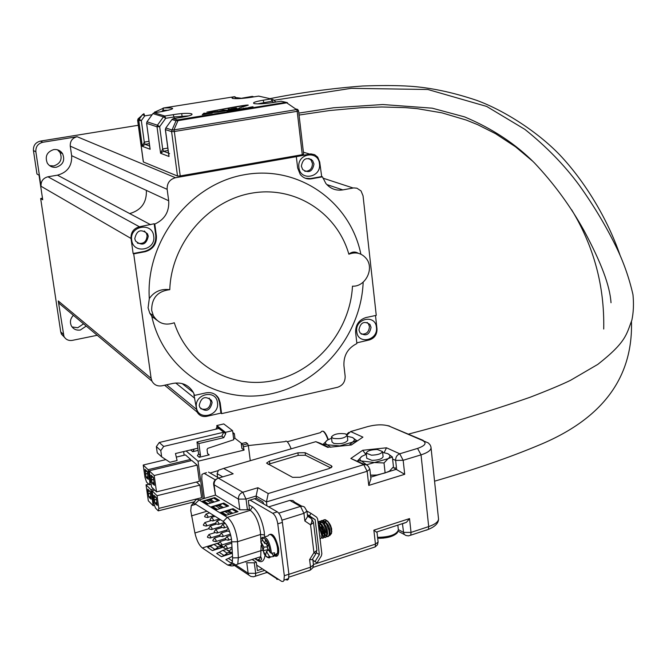 <?xml version="1.0" encoding="UTF-8"?>
<svg xmlns="http://www.w3.org/2000/svg" width="667" height="667" viewBox="0 0 667 667"><rect width="100%" height="100%" fill="white"/><g stroke="black" fill="none" stroke-linecap="round" stroke-linejoin="round"><path stroke-width="1" d="M315.132 519.66L309.463 515.833L311.005 513.365L316.675 517.2L317.634 518.876L321.853 553.76L321.361 555.886L317.033 562.865L315.041 561.547L319.368 554.577L315.132 519.66L307.437 515.324M307.354 514.649L309.463 515.833M306.92 511.08L311.005 513.365M312.94 560.38L317.033 562.865M312.923 560.272L315.041 561.547M316.458 552.835L319.368 554.577M183.642 451.584L184.142 455.228M232.808 432.458L234.35 433.633L234.951 438.286L241.746 443.53M203.118 498.766L198.032 461.214L244.08 450.092L241.888 448.382L241.271 443.638L245.956 442.513L247.649 443.813L248.341 445.631L250.283 460.697M196.44 482.049L199.875 485.134L201.584 497.707L158.838 508.396L158.237 510.855L155.453 508.021L153.852 503.36L152.068 490.787L157.045 495.714L158.838 508.396M149.233 470.777L191.854 460.505L197.165 465.116L199.358 481.324L156.503 491.879L151.534 486.985L149.233 470.777L154.194 475.529L156.503 491.879M176.296 457.112L185.426 454.919L190.62 459.43L190.804 460.755M198.032 461.214L186.143 450.984M207.579 453.493L209.238 454.877L199.25 457.279L197.365 455.669L198.599 453.902L200.492 455.503L199.25 457.279M198.124 450.4L192.705 451.701L190.862 450.125L191.646 449.666M234.951 438.286L233.617 438.603M241.271 443.638L242.955 444.939L244.08 450.092M234.35 433.633L233.008 433.95M199.875 485.134L157.045 495.714M154.736 490.137L152.068 490.787M194.597 501.742L158.237 510.855M197.165 465.116L154.194 475.529M154.552 505.403L153.193 505.736L148.316 500.784L146.048 484.826L150.909 489.645L153.193 505.736M153.568 488.994L150.909 489.645M148.683 484.184L146.048 484.826M151.151 484.334L149.291 484.784L146.573 482.116L145.006 477.53L143.222 465.032L165.858 459.605M190.62 459.43L148.074 469.676L149.867 482.283L150.834 482.049M143.222 465.032L148.074 469.676M209.238 454.877L207.62 453.785L207.045 449.5L207.787 448.341L233.767 439.745L232.575 430.657L225.513 432.324L225.704 433.758L223.787 437.644L198.874 443.563L200.492 455.503M198.874 443.563L196.99 442.004L198.599 453.902M193.172 449.308L193.93 449.95L192.705 451.701M193.93 449.95L193.822 449.149M232.575 430.657L223.762 423.929L216.783 425.563L216.967 426.972L215.883 429.173M150.975 475.137L153.318 477.389L154.436 485.301L152.093 483.025L150.975 475.137M144.939 469.326L147.224 471.527L148.332 479.356L146.048 477.13L144.939 469.326M154.01 497.415L153.819 495.181L156.161 497.507L157.27 505.386L154.927 503.026L154.01 497.415M147.957 491.371L147.757 489.161L150.05 491.437L151.159 499.233L148.866 496.923L147.957 491.371M149.867 482.283L149.291 484.784M197.832 448.191L175.471 453.527L177.089 460.547L169.885 462.273L161.656 456.828L160.78 450.592L163.698 446.431L223.737 432.233L225.704 433.758M223.787 437.644L221.828 436.11L196.99 442.004M216.967 426.972L223.737 432.233L221.828 436.11M153.035 477.113L151.317 477.53M146.973 471.286L145.273 471.694M218.893 428.464L159.263 442.496L156.37 446.623L157.245 452.81L161.656 456.828M216.783 425.563L225.513 432.324M149.541 497.999L150.934 497.657M149.725 491.112L148.099 491.512M152.568 483.483L154.127 483.108M154.219 483.758L152.785 484.109M146.515 477.58L148.032 477.213M148.124 477.855L146.723 478.197M155.619 504.127L157.045 503.768M155.803 497.148L154.152 497.557M159.263 442.496L163.698 446.431M149.333 497.39L150.842 497.015M153.585 479.273L151.509 479.781M152.093 483.025L154.044 482.549M147.49 473.428L145.473 473.92M146.048 477.13L147.957 476.672M155.403 503.502L156.953 503.118M160.78 450.592L156.37 446.623M148.866 496.923L150.767 496.448M150.308 493.221L148.291 493.722M153.61 479.448L151.659 479.923M147.515 473.595L145.614 474.062M154.927 503.026L156.87 502.543M156.411 499.275L154.344 499.791M148.433 493.863L150.333 493.397M154.494 499.933L156.437 499.45M72.028 326.93L77.739 327.755L83.558 323.837M86.218 326.071L80.365 330.007C76.33 330.599 73.312 329.181 71.311 325.771C69.685 321.953 70.377 318.476 73.403 315.333M49.591 165.649L53.752 165.958C60.53 163.582 62.606 159.071 59.997 152.443L57.504 149.808M53.677 149.6C57.479 149.158 60.439 150.509 62.565 153.652C65.191 160.322 63.098 164.857 56.286 167.25C52.401 167.709 49.4 166.308 47.274 163.048C44.789 156.403 46.923 151.918 53.677 149.6M174.287 322.753C165.299 325.855 158.337 323.528 153.377 315.758L151.659 310.355C151.642 298.007 157.687 291.112 169.785 289.67C171.269 243.563 207.821 200.775 251.334 193.23C294.831 185.309 337.077 212.715 348.858 254.202C355.786 251.626 361.581 253.06 366.241 258.504C374.646 268.518 365.424 287.043 352.468 286.168C350.25 330.107 316.758 371.01 274.587 380.34C232.5 389.978 187.944 365.391 174.287 322.753M360.872 254.185C350.233 201.459 298.182 164.532 243.847 174.829C189.461 184.484 145.464 241.429 149.3 298.591L148.074 307.854L149.783 313.215L151.726 316.108C163.482 370.127 216.483 404.26 267.976 394.43C319.576 385.109 361.147 335.459 363.165 282.158M156.795 320.168L151.726 316.108M153.693 236.068C156.203 250.208 133.192 254.577 131.691 240.162C129.173 225.896 152.309 221.686 153.693 236.068M148.291 236.185C146.323 244.706 142.071 246.315 135.534 241.02L134.776 238.703C136.71 230.215 140.945 228.573 147.482 233.783L148.291 236.185M217.467 402.635C219.785 416.041 197.774 421.069 196.415 407.362C194.097 393.838 216.225 388.953 217.467 402.635M212.131 402.518C210.138 410.789 206.045 412.448 199.858 407.479L199.2 405.411C201.176 397.157 205.261 395.481 211.447 400.383L212.131 402.518M376.43 327.372C378.389 340.503 357.787 345.022 356.728 331.616C354.761 318.376 375.471 313.99 376.43 327.372M371.044 327.355C369.501 334.884 365.824 336.71 360.013 332.841L358.938 329.965C360.455 322.453 364.115 320.61 369.927 324.429L371.044 327.355M319.46 163.782C321.577 177.614 300.083 181.499 298.899 167.417C296.765 153.477 318.376 149.742 319.46 163.782M313.982 164.007C312.556 171.652 308.788 173.503 302.693 169.551L301.359 166.233C302.76 158.613 306.512 156.745 312.598 160.622L313.982 164.007M304.836 171.302C309.738 171.344 312.281 168.751 312.456 163.532L311.072 160.155L308.879 158.421M361.155 334.034C366.283 334.576 369.043 332.074 369.426 326.538L368.317 323.612L367.142 322.411M200.734 408.729C206.745 410.422 210.113 408.004 210.839 401.492L209.23 398.091M137.394 243.138C143.405 244.355 146.64 241.821 147.099 235.526L146.298 233.125L144.355 230.999M303.502 154.119L302.284 154.694L297.19 111.314L298.424 110.805M180.232 175.938L177.505 176.046L171.594 131.641L174.329 131.507L180.232 175.938L302.284 154.694M137.685 120.243L143.405 161.989L177.505 176.046M64.457 337.285L61.406 334.109L60.722 331.908L40.654 198.524L42.713 199.783L39.02 175.171L36.968 174.037L33.433 150.567C33.192 145.556 35.484 142.413 40.328 141.121L138.311 125.279M175.496 177.722L296.323 156.67L297.665 168.017L300.217 174.395C303.168 177.997 306.92 179.465 311.481 178.806L322.461 176.83L325.821 183.408C330.323 188.753 335.985 190.92 342.813 189.895L353.743 187.911L356.878 188.177L361.03 190.92L363.048 195.831L376.255 315.358L366.025 317.534C358.954 319.81 355.486 324.779 355.619 332.449L356.878 343.563C347.815 348.107 343.497 355.486 343.939 365.691L345.156 376.23C345.264 381.874 342.688 385.568 337.419 387.327L221.586 413.64L220.143 402.693L218.784 398.482C215.883 393.788 211.606 391.913 205.928 392.871L194.581 395.389L193.372 392.504C188.853 384.959 182.058 381.924 172.986 383.4L162.006 385.793C157.512 386.518 154.169 384.967 151.976 381.14L151.117 378.347L133.708 253.869L145.148 251.709C152.968 249.416 156.72 244.18 156.411 236.01L154.777 224.07C164.741 219.493 169.376 211.722 168.693 200.759L167.15 189.336C166.933 183.217 169.718 179.348 175.496 177.722L77.122 136.71L42.796 142.271L40.328 141.121M296.323 156.67L310.83 153.877L314.632 154.686L317.692 157.129L319.71 162.039L321.686 176.58L310.714 178.548L305.378 178.264M356.795 342.855L369.318 339.945C374.52 338.244 377.08 334.576 376.988 328.931L375.504 315.516M194.581 395.389L193.947 394.881L197.099 412.031C199.25 415.633 202.468 417.067 206.753 416.325L220.927 413.115L219.485 402.184L218.126 397.974L215.416 394.672M77.122 136.71C72.319 137.994 70.027 141.137 70.26 146.14L71.644 155.669C72.128 165.958 67.4 172.453 57.462 175.171L47.941 176.788C43.097 178.106 40.795 181.274 41.037 186.268L131.024 238.461L133.125 253.518L144.556 251.359C152.368 249.066 156.12 243.839 155.803 235.676L154.169 223.753L139.42 226.78C133.575 228.473 130.774 232.366 131.024 238.461M322.461 176.83L321.686 176.58M221.586 413.64L220.927 413.115M151.117 378.347L58.262 300.95L63.94 336.41C65.775 339.603 68.568 340.92 72.344 340.37L97.224 335.284M58.262 300.95L58.996 303.268L63.523 307.062M133.708 253.869L133.125 253.518M33.433 150.567L35.86 151.776L41.037 186.268M154.777 224.07L154.169 223.753M149.3 298.591C154.144 291.579 160.972 288.603 169.785 289.67M358.387 253.318C355.086 251.342 351.909 251.642 348.858 254.202M138.519 118.426L137.702 120.377L141.337 120.602L144.272 142.113L148.991 141.337M168.142 150.5L163.54 151.276L160.589 153.268L162.665 148.949L167.826 148.082M169.026 153.777L169.585 153.543M149.842 147.107L150.142 149.275L149.792 147.207M149.308 143.655L145.106 144.347L142.296 146.29L144.272 142.113L145.106 144.347L149.633 146.048M303.643 154.227L298.566 110.897L297.665 109.405L173.937 129.907L177.972 120.66L177.447 119.893L176.046 120.769L172.011 130.007L173.937 129.907L174.329 131.507L297.19 111.314L296.79 109.763L285.985 102.309L281.149 101.217L273.045 102.526C264.282 103.819 257.996 104.177 254.185 103.593C252.101 102.751 255.086 101.626 263.123 100.217L271.127 98.933L258.679 96.106L250.825 97.357C242.338 98.599 236.31 98.949 232.733 98.416C231.366 98.041 231.941 97.474 234.459 96.707L163.532 107.979C176.013 107.604 175.654 108.763 162.44 111.472L154.252 112.781L164.816 116.016L173.153 114.674C191.154 111.672 200.559 114.315 181.799 117.267L173.337 118.634L177.447 119.893L285.985 102.309L287.469 102.701L177.972 120.66L176.046 120.769L171.953 119.501L165.833 127.972L172.011 130.007L171.594 131.641L165.424 129.59L169.026 156.487L160.589 153.268L157.02 126.797L146.607 123.337L150.142 149.275L142.296 146.29L138.803 120.735L139.186 119.201L138.086 118.843L143.914 113.673L144.747 115.891L141.337 120.602L139.186 119.201L142.596 114.491L144.747 115.891L152.109 114.707M252.535 96.473L253.919 96.857M235.084 96.823L236.376 98.649L234.309 96.732M168.918 110.18L163.073 110.338L162.823 108.321L163.532 107.979L163.073 110.338L161.497 111.622M173.178 118.668L171.878 119.593L165.758 128.064L165.408 129.44M146.998 121.778L146.607 123.337L146.94 121.853L152.91 113.607L146.998 121.778L157.42 125.204L163.448 116.867L165.691 118.317L159.663 126.655L157.02 126.797L157.42 125.204L159.663 126.655L162.665 148.949L163.54 151.276L168.501 153.135M230.298 110.33L228.748 110.58L229.907 110.93L226.83 110.897L228.856 110.605M233.333 110.372L230.357 110.555L233.333 110.372M235.926 109.913L233.117 110.13M238.544 109.488L235.86 109.596M236.618 109.797L235.092 109.521M239.345 109.355L238.219 109.155L240.612 108.871L238.211 109.221M241.279 109.046L238.578 109.163M244.122 108.521L241.087 108.838M247.999 107.896L244.964 108.212M250.317 107.179L253.035 106.745L252.359 107.42L250.317 107.179L252.426 107.27M239.044 108.079L248.241 105.153C248.382 104.452 234.634 106.778 207.012 112.106L206.912 112.173C232.291 107.387 245.123 105.294 245.406 105.895L239.053 108.121M237.811 108.921L232.441 109.613L237.811 108.963M238.861 108.638L231.941 108.979L236.226 107.996L230.715 108.946L237.485 108.754L232.441 109.613M231.858 108.896L236.635 108.096M243.613 108.137L244.889 108.504M217.917 111.306L216.55 111.572M216.533 111.506L218.943 111.831L225.279 110.939L218.292 111.497L222.786 110.33M216.542 111.539L218.951 111.873L225.279 110.939M225.496 110.722L231.316 109.855L229.415 109.088L228.156 109.338L230.165 109.888L228.548 110.255L222.853 110.147L225.996 110.755L231.507 109.721M222.853 110.147L225.496 110.764M214.44 112.298L216.3 111.806L215.024 111.522L208.804 112.465L210.78 113.248M208.613 112.573L210.997 113.248L212.256 113.048L209.963 112.406L215.224 112.164M202.251 114.707L210.964 113.257L203.902 113.198L202.251 114.707L212.256 113.048M276.005 102.043L272.578 99.316L272.078 101.167L257.545 103.885M229.615 110.93L228.473 110.672M228.464 110.622L226.913 110.922M233.333 110.33L231.566 110.647M232.816 110.213L230.94 110.572M235.001 109.696L233.533 109.997M250.809 107.504L249.5 107.754M251.059 107.545L249.166 107.937M253.035 106.745L252.66 107.37M206.903 112.131C232.683 107.27 245.514 105.186 245.406 105.878M239.153 108.046L248.249 105.178M230.457 109.138L237.485 108.746M228.147 109.296L230.157 109.838M215.224 112.123L216.3 111.806M211.647 112.631L218.684 112.006M210.005 112.398L214.682 111.839M230.765 110.405L232.533 110.23L230.665 110.447M241.587 108.821L243.83 108.529L241.587 108.821M243.83 108.529L241.371 108.746M245.473 108.196L247.707 107.904L245.473 108.196M247.707 107.904L245.239 108.104M249.35 107.704L250.717 107.479L249.35 107.704M207.012 113.407L204.01 113.89L204.369 113.323L207.012 113.407M249.766 107.312L248.516 107.562M250.617 107.495L249.958 107.337M204.044 113.882L204.377 113.365L206.795 113.44M35.86 151.776C35.609 146.74 37.919 143.572 42.796 142.271M40.654 198.524L42.48 198.207M153.393 317.7L154.427 317.492M153.243 317.625L155.194 318.501M278.714 552.259L277.614 552.993M223.203 521.402C227.239 524.704 230.015 530.732 231.549 539.486L232.616 557.895L232.149 563.198L230.132 565.683L227.764 565.082L202.343 547.966C199.091 545.306 196.615 540.312 194.914 532.975L190.745 510.722L191.254 505.644L192.821 503.51L195.139 503.852L223.203 521.402L227.28 517.367C232.108 521.269 235.434 528.456 237.26 538.903L237.519 541.721L260.614 534.467L264.474 534.926L264.532 536.268M323.07 520.477C324.487 519.043 326.246 519.693 328.356 522.411L330.674 527.03L327.914 521.377L325.246 519.635L323.253 520.535M324.521 533.483L325.154 534.517M326.73 536.21L328.106 536.576L328.956 535.909L329.44 531.666L326.196 523.095L322.77 520.41L320.794 521.311M324.579 534.2L325.663 535.651M326.63 536.443L327.755 536.685L328.998 535.192C329.623 531.574 328.589 527.572 325.888 523.195C323.778 520.468 322.019 519.818 320.61 521.252M322.044 534.217L322.686 535.284M324.262 536.993L325.638 537.369L326.488 536.702L326.972 532.491L323.728 523.878L320.293 521.185L318.326 522.094M322.094 534.942L323.212 536.443M324.162 537.227L325.304 537.469L326.53 535.985C327.155 532.366 326.121 528.364 323.42 523.979C321.311 521.244 319.551 520.593 318.142 522.036M319.593 535.017L320.218 536.06M321.569 537.61L322.845 538.186L323.995 537.535L324.504 533.308L321.252 524.662L318.017 522.003M320.168 536.368L319.685 535.826L320.143 536.485M321.486 537.877L322.845 538.261L324.062 536.777C324.679 533.158 323.645 529.148 320.944 524.762L318.042 522.194M320.06 538.936L321.894 537.469L322.028 534.125L318.367 524.904M320.077 539.086L321.586 537.569C322.203 533.95 321.161 529.94 318.467 525.546L318.442 525.513M322.269 525.046L322.378 526.513M322.528 527.547L324.095 532.641M322.945 520.627L322.536 521.361M321.961 525.104L321.986 525.721M322.069 526.622L324.212 533.575M319.818 525.863L319.935 527.364M320.093 528.431L321.602 533.342M322.586 522.945L320.502 521.419L320.077 522.136M319.501 525.846L319.535 526.546M319.626 527.472L321.727 534.309M329.415 534.601L330.69 534.492L331.549 533.225L331.649 528.781L327.914 521.377M330.674 527.03L331.491 532.291L329.865 535.526L329.34 534.951M326.98 532.291L327.672 533.233M324.921 522.019L324.395 524.846L324.854 521.953M397.557 532.308L396.932 533.216C393.038 536.627 386.81 538.302 378.231 538.236L377.68 538.202M395.706 525.821L382.841 529.998M379.848 538.277L383.825 538.061M377.264 449.475L382.524 451.559C381.391 453.785 377.68 454.986 371.394 455.177L366.166 453.11C367.292 450.875 370.994 449.666 377.264 449.475M366.2 453.377L366.758 458.287L371.978 460.38C378.264 460.197 381.974 458.988 383.1 456.745L383.066 456.453M345.381 433.842L347.19 435.293C344.789 438.161 340.12 439.186 333.192 438.386L331.416 436.952C333.792 434.092 338.452 433.05 345.381 433.842M347.749 440.087L347.774 440.312C345.373 443.196 340.712 444.23 333.783 443.413L332.008 441.963L331.441 437.16M395.189 468.542L395.081 467.575L394.922 468.626L404.702 474.304L368.768 485.418L367.158 471.269L266.441 501.943L268.209 493.538L363.757 464.666L350.842 458.471L362.715 450.283L365.849 454.41M274.12 555.669L276.188 555.678L277.489 553.31C278.131 548.566 277.005 543.538 274.112 538.219C271.486 534.284 269.443 533.517 267.984 535.934L264.916 536.818M262.765 540.287L260.83 541.646L263.865 547.148L267.484 546.848M271.469 553.285C269.793 541.271 266.617 536.026 261.956 537.544L261.756 538.611L264.691 543.472L265.516 539.778L268.109 544.072L267.275 547.757L270.243 552.66L271.469 553.285L274.596 552.793L273.753 556.461L270.627 556.962L269.059 557.971L266.275 556.345M277.639 552.935L278.723 552.159M254.569 498.708L277.347 511.864L272.736 513.29L250.05 500.083M256.695 565.141L281.599 581.341L283.025 581.499L283.9 580.623L284.325 575.713L277.78 523.837L282.399 522.394C281.524 517.275 279.84 513.765 277.347 511.864M282.399 522.394L288.903 574.212L284.325 575.713M285.893 579.681L287.377 580.057L288.469 579.114L288.903 574.212M277.78 523.837C276.905 518.709 275.229 515.199 272.736 513.29M215.299 479.848L204.152 473.353L201.968 474.37L201.776 478.948L204.41 498.382M204.152 473.353L206.503 472.678M208.496 472.094L218.751 478.014M272.52 535.851L273.095 535.734M214.699 497.574L219.451 500.45L206.962 504.194L202.251 501.284L214.699 497.574L219.401 500.458M233.066 508.663L238.036 511.664L225.338 515.533L220.427 512.498L233.066 508.663L237.986 511.681M223.787 503.06L228.648 505.995L216.05 509.805L211.239 506.837L223.787 503.06L228.589 506.011M273.153 535.793L272.57 535.893M210.989 502.985L206.828 500.442L210.722 499.791L214.324 501.984M218.134 500.842L213.44 498.007L210.722 499.791M213.44 498.007L214.707 497.624M202.309 501.326L203.543 500.959L208.196 503.818M206.828 500.442L203.543 500.959M229.431 514.29L225.071 511.614L229.023 510.939L232.816 513.256M236.693 512.073L231.791 509.104L229.023 510.939M231.791 509.104L233.075 508.713M220.485 512.539L221.736 512.156L226.597 515.149M225.071 511.614L221.736 512.156M220.11 508.571L215.85 505.97L219.777 505.303L223.47 507.562M227.314 506.395L222.511 503.493L219.777 505.303M222.511 503.493L223.795 503.11M211.297 506.87L212.54 506.495L217.292 509.421M215.85 505.97L212.54 506.495M221.486 556.678L216.675 553.468L219.21 552.293L224.029 555.503L221.486 556.678L232.374 553.226M232.391 562.231L230.782 562.89L232.358 562.381M212.389 550.6L223.612 547.073L215.258 549.224L212.389 550.6L207.679 547.457L210.197 546.298L214.916 549.441M232.366 553.176L224.029 555.503M231.766 553.126L226.905 549.942L229.648 551.034C229.123 551.701 230.015 552.201 232.333 552.551M226.905 549.942L231.449 553.043M230.524 552.776L228.022 552.568L227.247 553.201L222.886 550.325L219.21 552.293M230.782 562.89L225.863 559.605L228.422 558.421L232.55 561.164M232.558 556.703L232.133 556.42L228.422 558.421M222.586 547.107L218.543 544.03M217.834 543.989L222.269 547.023M221.352 546.757L218.876 546.548L218.109 547.173L213.84 544.355L210.197 546.298M227.247 553.201L224.379 555.286M222.886 550.325L225.78 549.666M218.109 547.173L215.258 549.224M213.84 544.355L216.717 543.713M217.609 477.355L217.117 473.645L218.493 470.21L223.645 468.434L233.158 473.795L218.376 478.131L242.813 492.254L257.912 487.735L268.209 493.538M263.882 504.094L262.823 501.859L256.395 498.157L256.12 496.023L257.912 487.735M266.942 505.853L266.441 501.943L256.12 496.023L246.031 499.066L247.415 509.763L239.845 509.805L238.444 499.124L214.107 484.792L215.499 495.189L239.845 509.805M268.342 549.516L263.048 550.8L265.624 555.086L266.45 551.426L268.659 550.033M264.691 543.472L267.609 543.23M263.048 550.8L263.865 547.148M266.45 551.426L269.401 556.328L270.627 556.962M265.841 543.38L267.609 546.298M271.819 553.268L273.753 556.461M394.956 468.434L392.98 467.509M370.544 475.296L377.972 474.937L388.444 471.794M297.916 452.818L269.476 461.13L266.558 463.106L292.605 477.347L300.133 477.264L329.256 468.526L332.058 466.592L331.357 465.741L305.144 452.71L297.916 452.818L298.224 455.361L268.109 464.349M278.756 513.131L300.534 506.395L289.778 500.4L268.684 506.862M289.778 500.4L293.021 500.609L294.781 502.259L301.817 506.178M256.395 498.157L248.332 500.6L249.441 509.146L247.415 509.763M330.799 467.917L305.453 455.253L298.224 455.361M215.499 495.189L213.59 484.167M364.591 464.499L350.842 458.471M370.91 478.589L368.768 485.418M362.715 450.283L386.501 447.807L384.117 452.626M386.501 447.807L399.733 453.793L417.575 448.407C425.379 445.648 427.055 443.013 422.603 440.52L389.195 426.146C383.517 424.279 376.413 424.412 367.884 426.555L350.617 431.566L362.923 437.135L351.326 444.981L349.566 445.164M228.456 475.171L233.158 473.795M351.326 444.981L329.873 447.215M288.919 574.32L310.539 567.2L309.605 559.63L313.949 552.643L310.555 524.829C312.256 521.736 312.373 519.576 310.897 518.342L307.52 516.066M309.605 559.63L312.231 559.646L315.799 553.902L313.949 552.643L316.9 550.367L313.523 522.62L310.555 524.829L304.869 521.002L307.587 516.583M347.315 436.318L352.401 437.46C354.969 438.753 354.977 440.328 352.418 442.188L339.803 445.889L327.28 444.806C324.787 443.48 324.846 441.904 327.472 440.07L331.566 438.186M352.401 437.46L356.728 440.612L352.418 442.188L349.208 445.197M323.437 444.764L323.353 444.089L327.28 444.806L330.607 447.14M323.353 444.089L327.472 440.07M356.787 441.17L356.728 440.612M382.616 452.426L387.744 453.643C390.512 455.027 390.62 456.712 388.069 458.679L366.567 464.774L362.006 461.389C359.313 459.963 359.28 458.279 361.898 456.328L366.3 454.26M357.854 461.272L357.779 460.572L375.146 462.59L384.017 462.965L388.069 458.679L392.371 456.97L387.744 453.643M357.779 460.572L361.898 456.328M384.017 462.965L385.126 472.92L389.453 471.144L393.463 466.85L392.371 456.97M385.126 472.92L376.555 475.104L370.518 475.104M398.349 529.648L403.577 532.399L402.434 523.637M245.723 562.081L245.148 561.706M233.242 563.332L248.149 573.278L246.773 562.773L254.302 562.798L256.303 562.156L257.395 570.568L262.49 568.918M256.303 562.156L252.143 559.463M312.231 559.646L312.656 558.954M316.875 550.192L315.758 553.969M265.833 571.094L266.558 572.594L253.627 576.755M276.163 577.822L276.863 579.315L278.489 579.34M402.618 523.728L406.47 522.319L409.53 518.592L411.039 532.399L428.698 526.588L421.035 454.861L403.168 460.297L404.702 474.304M377.038 532.566L373.862 530.157L409.53 518.592M324.996 521.686L326.905 520.769M327.805 521.26L330.515 525.354L331.649 528.781M330.515 525.354L329.114 522.986M327.539 521.402L326.396 520.894L324.771 521.477M324.596 521.694L323.837 524.045M324.237 528.714L326.755 534.017M329.523 532.675L329.465 530.974L326.588 523.678M325.071 522.169L323.92 521.669L322.311 522.261M321.486 524.154L321.386 524.854M321.344 525.354L322.111 530.665L324.279 534.792M324.587 535.092L326.713 534.951M327.055 533.492L326.997 531.782L324.104 524.437M321.444 522.444L319.843 523.045M319.026 524.946L318.918 525.663M318.884 526.171L321.802 535.559M322.111 535.868L324.237 535.759M324.579 534.317L324.529 532.591L321.611 525.187M320.11 523.72L318.167 523.278M322.103 535.142L322.061 533.408L319.109 525.946M319.651 535.518L319.285 532.508M325.571 521.094L325.062 521.744M327.047 533.45L327.572 534.034M329.44 534.425L329.99 533.442C330.298 528.356 328.598 524.395 324.862 521.561M324.32 521.452L322.595 522.536M321.994 524.704L321.944 525.654M321.961 526.421L324.229 533.725M324.579 534.217L326.321 535.451M326.972 535.226L327.522 534.225C327.83 529.131 326.121 525.162 322.394 522.336M321.853 522.228L320.135 523.32M319.993 523.595L319.485 526.463M319.51 527.255L321.744 534.484M322.103 534.976L322.636 535.584M324.504 536.018L325.054 535.017C325.363 529.906 323.645 525.938 319.91 523.111M322.028 536.818L322.586 535.809C322.978 531.507 321.552 527.68 318.301 524.337M319.86 537.243L318.909 529.381M291.171 448.824C288.519 442.421 286.468 440.012 285.026 441.612L248.332 445.556M327.989 439.745C324.954 431.691 322.495 429.315 320.594 432.608L287.26 441.746M323.353 431.449C325.062 432.333 326.705 435.042 328.281 439.586C326.188 434.075 324.395 431.282 322.911 431.199M248.341 445.631L243.647 446.757M247.649 443.813L242.955 444.939M263.123 100.217L264.215 103.593M155.261 112.615L154.661 111.956M303.402 152.193L309.513 154.01M311.506 159.546L309.98 159.079M196.173 409.088L166.583 384.792M194.714 398.257L175.721 382.991M139.42 226.78L47.941 176.788M150.659 224.721L57.462 175.171M71.644 155.669L168.693 200.759M70.26 146.14L167.15 189.336M311.481 178.806L310.714 178.548M342.813 189.895L326.78 184.534M322.886 178.122L353.118 188.002M220.143 402.693L219.485 402.184M63.248 334.192L60.722 331.908M145.148 251.709L144.556 251.359M156.411 236.01L155.803 235.676M146.381 190.545C146.773 202.526 141.254 210.188 129.832 213.532M181.808 114.315L182.033 116.016M165.833 127.972L165.341 129.523L168.776 155.219M149.917 148.124L146.598 123.195M297.374 109.338L295.464 108.888M236.31 97.632L242.304 98.391M242.104 98.141L252.368 96.373L252.893 97.032M174.245 118.484L174.045 116.967L165.691 118.317L164.816 116.016L163.448 116.867L152.91 113.607L154.102 112.806M273.662 102.426L272.078 101.167L271.127 98.933M188.603 115.883L174.045 116.967L173.153 114.674M260.013 96.407L258.521 96.131M282.525 101.526L280.974 101.242M260.93 541.429L260.363 531.666C258.571 521.286 255.219 514.174 250.3 510.33L252.476 506.895C258.179 511.381 262.081 519.635 264.19 531.657L264.474 534.926M268.276 535.426C272.169 531.949 275.613 536.251 278.589 548.332C279.064 554.869 277.68 557.362 274.437 555.811M230.432 534.142L222.986 536.46C220.277 536.376 219.226 535.934 219.843 535.126L221.219 533.008L223.02 535.326L222.986 536.46L222.269 536.66M215.716 523.128L206.578 525.929C203.91 525.804 202.893 525.371 203.518 524.621L204.877 522.519L206.62 524.796L206.578 525.929L205.903 526.121M221.244 526.538L211.973 529.39C209.296 529.29 208.271 528.848 208.888 528.081L210.255 525.971L212.014 528.256L211.973 529.39L211.289 529.59M226.855 529.99L217.442 532.9C214.749 532.808 213.715 532.366 214.332 531.582L215.699 529.465L217.484 531.774L217.442 532.9L216.742 533.1M231.499 539.153L228.598 540.062C225.863 539.987 224.812 539.536 225.438 538.728L226.805 536.593L228.631 538.928L228.598 540.062L227.872 540.27M213.857 515.558L207.879 517.375C205.203 517.259 204.177 516.817 204.802 516.058L206.17 513.957L207.912 516.233L207.879 517.375L207.187 517.567M219.31 518.968L213.307 520.802C210.614 520.694 209.58 520.252 210.205 519.476L211.581 517.367L213.348 519.651L213.307 520.802L212.606 520.994M224.546 522.511L218.809 524.27C216.1 524.17 215.057 523.728 215.683 522.945L217.058 520.827L218.851 523.128L218.809 524.27L218.092 524.47M227.547 526.805L224.387 527.789C221.652 527.697 220.602 527.247 221.236 526.446L222.611 524.329L224.42 526.638L224.387 527.789L223.653 527.989M219.843 535.059L210.655 537.91C207.987 537.802 206.962 537.36 207.587 536.601L208.946 534.492L210.689 536.785L210.655 537.91L209.98 538.102M225.421 538.544L216.091 541.462C213.398 541.354 212.373 540.92 212.99 540.145L214.357 538.027L216.125 540.337L216.091 541.462L215.399 541.654M262.406 550.217L238.344 557.77L237.519 541.721L231.774 541.854L221.594 545.056C218.893 544.964 217.851 544.522 218.476 543.73L219.835 541.612L221.636 543.93L221.594 545.056L220.894 545.256M232.049 547.157L227.172 548.699C224.437 548.607 223.387 548.166 224.029 547.365L225.388 545.239L227.214 547.574L227.172 548.699L226.455 548.899M398.307 529.448L398.374 530.065C396.331 534.701 389.495 537.127 377.856 537.335L377.58 537.319M275.204 554.611L277.272 553.51M277.605 552.618C278.347 548.357 277.364 543.722 274.654 538.703M260.939 542.288L264.157 553.727C266.283 557.028 268.034 557.895 269.401 556.328M277.464 553.41L274.337 554.902M229.648 551.042L231.015 548.916L232.158 549.216M265.066 555.269C264.09 561.122 261.781 562.973 258.146 560.83L255.319 559.004M248.874 504.777L252.476 506.895M254.736 558.629L255.311 559.004C257.821 560.513 259.621 559.746 260.714 556.712L261.114 545.464M215.383 495.114L199.116 499.958L227.28 517.367L250.3 510.33L248.691 509.38M257.745 559.763L258.146 560.83M192.98 503.443L194.464 502.109C195.414 499.45 196.965 498.733 199.116 499.958L195.139 503.852M232.616 557.895L238.344 557.77L237.777 564.074L260.714 556.712L261.489 558.312C261.873 560.263 260.664 560.814 257.862 559.947M206.928 511.222L191.412 515.908M209.079 528.623L194.914 532.975M218.584 542.888L216.033 543.688M213.64 544.439L202.343 547.966M231.958 563.748L227.764 565.082M223.612 547.073L220.844 545.264M212.848 502.426L209.505 500.392M231.324 513.707L227.797 511.556M221.986 508.004L218.551 505.911M222.711 476.855L217.117 473.645M270.243 552.66C268.701 542.129 265.875 537.444 261.756 538.611M388.728 471.636L396.615 469.209L395.648 460.397L392.596 458.996M370.752 477.147L377.972 474.937M327.83 447.424L315.833 441.671L223.645 468.434M313.44 564.474L375.454 544.097L373.862 530.157M431.015 447.382L431.049 448.016C430.649 450.567 427.314 452.851 421.035 454.861L417.575 448.407M426.338 530.173L428.431 529.356L428.698 526.588C434.901 524.445 438.177 521.961 438.544 519.126L438.444 518.159M305.453 455.253L305.144 452.71M331.557 467.434L331.357 465.741M269.802 463.69L269.476 461.13M304.869 521.002L303.927 513.34L281.991 520.177M218.042 470.669L210.047 472.995M370.969 479.039L369.868 469.376L368.342 466.3L366.35 464.699L363.757 464.666L367.158 471.269L369.851 469.218M395.648 460.397L403.168 460.297L399.733 453.793C396.948 454.961 395.581 457.162 395.648 460.397M246.031 499.066L242.813 492.254C239.787 493.497 238.327 495.789 238.444 499.124L246.031 499.066M422.603 440.52L428.389 442.988L430.24 445.072L430.965 446.998L438.544 519.126C438.436 523.236 435.059 526.647 428.431 529.356L410.789 535.176L411.039 532.399L403.577 532.399L404.285 534.484L405.928 535.493L408.379 535.868L410.789 535.176L408.487 535.859M389.195 426.146L423.195 440.387M214.107 484.792C213.99 481.541 215.408 479.323 218.376 478.131L215.95 479.348L214.282 481.049L213.565 483.2L214.107 484.792M367.884 426.555L366.291 427.013M347.107 434.909L350.617 431.566M314.307 442.104L315.833 441.671L320.277 443.255L328.773 447.332M312.173 519.718L313.507 522.478M300.534 506.395L303.927 513.34L306.92 511.155L304.494 507.028L302.643 506.228L300.534 506.395M306.912 511.022L307.62 516.825M267.242 572.511L266.667 572.695M254.302 562.798L255.669 573.32L264.732 570.377M288.986 577.13L310.38 570.06L312.781 567.867L313.49 564.874L310.539 567.2L310.38 570.06L308.462 570.852L309.613 570.318M312.806 559.271L313.465 564.699M248.149 573.278L248.691 574.979L250.8 576.43L253.46 576.772L255.561 576.188L255.669 573.32L248.149 573.278M313.031 567.392L375.238 546.89L377.439 544.822L378.114 542.029L375.454 544.097L375.238 546.89L374.245 547.215M377.038 532.533L378.089 541.821M269.91 98.658C299.675 92.721 330.49 88.503 362.373 86.018C381.374 85.334 397.19 85.409 409.83 86.226C430.407 87.594 452.66 92.288 476.613 100.325C504.335 110.455 537.602 131.874 559.705 154.827C584.826 181.424 607.22 218.309 619.901 254.769M631.474 321.627C632.816 372.136 608.362 416.391 539.32 444.989C509.671 457.445 474.746 469.51 434.551 481.19M299.049 115.058L329.598 110.539L361.072 107.695L381.782 106.987L405.461 107.637L417.267 108.671L441.929 112.848L466.333 120.093L477.689 124.679L495.498 133.658L515.524 146.798L532.9 161.372M571.636 209.772C593.913 246.482 604.602 286.243 603.71 329.031M62.565 153.652L59.997 152.443M153.377 315.758L149.783 313.215M147.482 233.783L146.298 233.125M211.447 400.383L210.155 399.366M369.927 324.429L368.317 323.612M312.598 160.622L311.072 160.155M164.607 385.226L197.099 412.031M218.126 397.974L218.784 398.482M182.108 383.55L193.372 392.504M58.996 303.268L151.976 381.14M138.086 118.843L137.627 120.318L143.33 161.914M297.098 109.496L295.981 109.23M162.381 108.663L154.936 112.039M259.73 96.34L259.155 96.215M282.174 101.451L281.716 101.342M63.94 336.41L61.406 334.109M278.764 550.884L278.272 547.949M228.114 527.931L226.855 530.007C226.33 530.69 227.247 531.19 229.598 531.499M331.841 531.516L331.491 532.291M397.832 525.129L398.374 530.065C396.481 535.318 389.72 537.994 378.081 538.094L377.664 538.061M382.524 451.559L383.1 456.745M347.19 435.293L347.774 440.312M278.447 549.8L278.031 549.942M274.662 538.502C277.689 544.297 278.631 549.233 277.489 553.31L274.162 555.536M270.36 556.945C268.609 558.504 266.542 557.504 264.157 553.918L260.822 541.979M227.472 531.065L221.911 532.791M210.997 520.652L205.536 522.319M216.416 524.079L210.93 525.763M221.911 527.555L216.383 529.256M230.757 535.368L227.514 536.376M209.621 512.906L206.845 513.748M215.057 516.308L212.264 517.158M220.56 519.751L217.75 520.61M225.396 523.47L223.32 524.104M214.957 532.633L209.605 534.284M220.418 536.143L215.024 537.819M225.955 539.695L220.519 541.396M231.841 543.213L226.088 545.014M284.142 580.032L288.711 578.522M256.22 558.888L255.453 558.396M270.985 534.842C274.287 535.759 276.713 540.103 278.264 547.874M230.132 565.683C231.958 566.316 234.509 565.774 237.777 564.074M273.412 536.752L273.895 536.601M195.831 504.285L191.254 505.644M274.554 538.319L271.502 535.167M274.887 538.027L274.454 538.169M389.578 426.055L387.569 425.596M351.134 444.997L357.795 440.495M348.874 432.341L346.623 434.384M231.908 563.765L248.691 574.979M398.149 531.24L404.285 534.484M266.033 571.719L276.363 578.447M276.863 579.315L277.922 578.964M376.513 532.058L406.47 522.319M326.396 520.894L325.463 519.868M329.465 530.974L329.44 531.666M323.92 521.669L322.986 520.644M326.997 531.782L326.972 532.491M324.529 532.591L324.504 533.308M318.968 523.228L318.042 522.219M322.061 533.408L322.028 534.125M319.585 534.225L319.56 534.784M324.912 522.044L324.295 522.236M329.99 533.442L329.523 533.583M327.522 534.225L327.055 534.375M325.054 535.017L324.579 535.167M322.586 535.809L322.111 535.968M322.019 526.53L322.003 526.963M327.755 536.685L326.88 535.726M325.304 537.469L324.412 536.501M322.845 538.261L321.944 537.285M272.011 100.709L272.428 100.609M273.803 100.292L351.267 88.327L427.881 89.503L486.677 106.437L524.896 129.39C546.323 146.548 564.399 165.108 579.106 185.059C593.447 205.128 605.694 225.513 615.849 246.206C623.412 261.581 629.114 277.722 632.966 294.614C633.883 303.91 633.517 312.439 631.857 320.218C626.338 334.4 626.471 341.879 597.807 364.382L570.585 380.282C561.973 384.509 548.466 390.17 530.057 397.274C490.795 410.947 450.292 423.22 408.546 434.092M298.824 113.09L333.475 107.787L382.791 104.527L432.233 108.179L464.632 116.908C492.363 128.606 515.633 143.939 534.442 162.915C553.969 183.617 570.527 206.236 584.117 230.765C601.484 263.232 609.821 285.626 611.03 302.735"/></g></svg>

